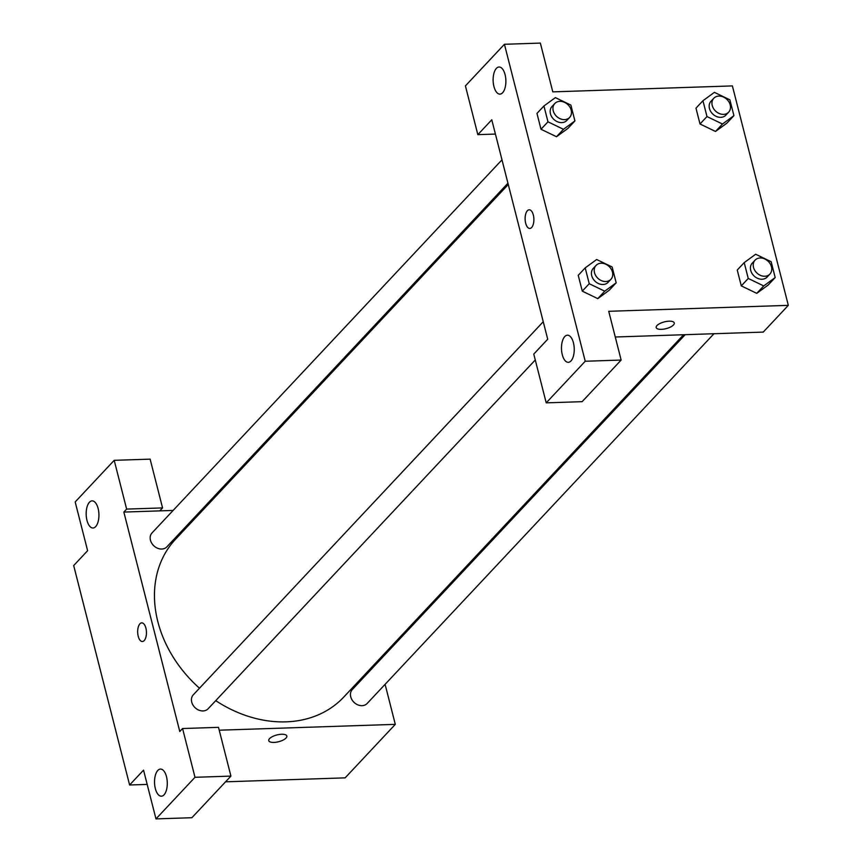 <?xml version="1.0" encoding="UTF-8"?>
<svg xmlns="http://www.w3.org/2000/svg" width="862" height="862" viewBox="0 0 862 862"><rect width="100%" height="100%" fill="white"/><g stroke="black" fill="none" stroke-linecap="round" stroke-linejoin="round"><path stroke-width="1.29" d="M147.186 784.409L129.612 784.991L73.679 565.558L87.612 550.699L75.188 501.943L114.204 460.33L126.639 509.097L123.848 512.071L173.122 510.433M385.098 684.342L395.302 724.36L345.134 777.858L225.564 781.812M286.022 738.066A9.331 3.491 -14.3 0 1 276.249 742.204A9.331 3.491 -14.3 0 1 268.75 740.641A9.331 3.491 -14.3 0 1 276.928 734.952A9.331 3.491 -14.3 0 1 286.83 736.029A9.331 3.491 -14.3 0 1 286.022 738.066M123.848 512.071L179.781 731.504L182.572 728.53L218.495 727.345L230.919 776.102L191.892 817.715L155.979 818.9L143.545 770.132L129.612 784.991M395.302 724.36L219.217 730.2M268.75 740.641A9.331 3.491 165.7 0 0 276.249 742.204A9.331 3.491 165.7 0 0 286.022 738.055A9.331 3.491 165.7 0 0 286.83 736.029M157.8 770.445A13.566 6.368 -91.9 0 0 154.794 785.788A13.566 6.368 -91.9 0 0 161.356 796.197A13.566 6.368 -91.9 0 0 167.282 782.416A13.566 6.368 -91.9 0 0 160.461 769.066A13.566 6.368 -91.9 0 0 157.8 770.445M230.919 776.102L194.995 777.298L155.979 818.9M182.572 728.53L194.995 777.298M378.817 659.678L379.14 660.949M201.923 509.485L203.486 509.431M114.204 460.33L150.128 459.144L162.562 507.912L159.772 510.875M89.443 502.244A13.566 6.368 -91.9 0 0 86.426 517.588A13.566 6.368 -91.9 0 0 92.999 527.997A13.566 6.368 -91.9 0 0 98.914 514.226A13.566 6.368 -91.9 0 0 92.094 500.876A13.566 6.368 -91.9 0 0 89.443 502.244M162.562 507.912L126.639 509.097M145.893 628.096A9.331 4.375 88.1 0 1 142.37 641.511A9.331 4.375 88.1 0 1 137.683 632.331A9.331 4.375 88.1 0 1 141.756 622.86A9.331 4.375 88.1 0 1 145.893 628.096M141.756 622.86A9.331 4.375 -91.9 0 0 137.683 632.331A9.331 4.375 -91.9 0 0 142.37 641.511M543.254 321.72L193.282 694.837A10.172 8.135 43.2 0 0 195.135 707.734A10.172 8.135 43.2 0 0 208.13 708.758L535.28 359.971M501.986 159.826L152.014 532.942A10.172 8.135 43.2 0 0 153.878 545.84A10.172 8.135 43.2 0 0 166.862 546.864L507.944 183.218M685.161 334.682L352.289 689.568A10.172 8.135 43.2 0 0 354.153 702.465A10.172 8.135 43.2 0 0 367.137 703.489L713.962 333.723M508.268 184.49L175.46 539.321A115.336 92.212 43.2 0 0 199.499 688.21M215.726 700.655A115.336 92.212 43.2 0 0 343.701 697.121L683.598 334.736M491.782 119.796L547.715 339.229L533.772 354.088L546.206 402.856L585.233 361.253L504.432 44.285L465.415 85.898L477.839 134.655L491.782 119.796M504.432 44.285L540.355 43.1L552.79 91.868L732.388 85.909L788.321 305.353L763.236 332.096L615.274 336.999M529.203 209.789A9.331 4.375 -91.9 0 0 527.372 210.737A9.331 4.375 88.1 0 1 529.193 209.789A9.331 4.375 88.1 0 1 533.88 218.97A9.331 4.375 88.1 0 1 529.807 228.441A9.331 4.375 88.1 0 1 525.292 221.286A9.331 4.375 88.1 0 1 527.361 210.737A9.331 4.375 -91.9 0 0 525.303 221.286A9.331 4.375 -91.9 0 0 529.818 228.441M564.761 336.568A13.566 6.368 88.1 0 1 567.411 335.199A13.566 6.368 88.1 0 1 574.232 348.55A13.566 6.368 88.1 0 1 568.317 362.32A13.566 6.368 88.1 0 1 561.744 351.911A13.566 6.368 88.1 0 1 564.761 336.568M496.393 68.367A13.566 6.368 88.1 0 1 499.055 66.999A13.566 6.368 88.1 0 1 505.865 80.349A13.566 6.368 88.1 0 1 499.949 94.12A13.566 6.368 88.1 0 1 493.387 83.711A13.566 6.368 88.1 0 1 496.393 68.367M495.424 134.073L477.839 134.655M546.206 402.856L582.13 401.67L621.146 360.057L608.723 311.301L788.321 305.353M621.146 360.057L585.233 361.253M616.179 282.822L604.725 291.194L589.242 283.717L585.201 267.877L596.655 259.516L612.149 266.994L616.179 282.822L609.208 290.257L597.775 298.64M589.242 283.717L582.27 291.151L578.24 275.312L582.27 291.151L597.765 298.618L604.725 291.194M748.248 278.448L741.277 285.882L737.247 270.043L741.277 285.882L756.771 293.349L768.225 284.988L756.771 293.349L763.732 285.925L748.248 278.448L744.208 262.619L755.662 254.247L771.156 261.725L775.186 277.553L763.732 285.925M706.98 116.553L700.009 123.988L695.979 108.149L700.009 123.988L715.503 131.455L726.957 123.094L715.503 131.455L722.475 124.031L706.98 116.553L702.95 100.725L714.393 92.353L729.888 99.83L733.918 115.659L722.475 124.031M574.911 120.928L563.457 129.3L547.973 121.822L543.933 105.983L555.387 97.621L570.881 105.089L574.911 120.928L567.95 128.363L556.507 136.746M547.973 121.822L541.002 129.257L536.972 113.418L541.002 129.257L556.496 136.724L563.457 129.3M656.187 327.56A9.331 3.491 165.7 0 0 663.697 329.133A9.331 3.491 165.7 0 0 673.459 324.985A9.331 3.491 -14.3 0 1 663.697 329.133A9.331 3.491 -14.3 0 1 656.187 327.571A9.331 3.491 -14.3 0 1 664.365 321.882A9.331 3.491 -14.3 0 1 674.267 322.959A9.331 3.491 -14.3 0 1 673.459 324.996A9.331 3.491 165.7 0 0 674.267 322.959M713.801 98.257L711.01 101.231A10.172 8.135 43.2 0 0 712.863 114.129A10.172 8.135 43.2 0 0 725.858 115.152L728.649 112.179A10.172 8.135 43.2 0 0 728.929 101.921A10.172 8.135 43.2 0 0 718.886 96.081A10.172 8.135 43.2 0 0 713.801 98.257A10.172 8.135 43.2 0 0 715.654 111.155A10.172 8.135 43.2 0 0 728.649 112.179M702.95 100.725L695.979 108.149M733.918 115.659L726.957 123.094M755.069 260.152L752.278 263.125A10.172 8.135 43.2 0 0 754.131 276.023A10.172 8.135 43.2 0 0 767.126 277.047L769.906 274.073A10.172 8.135 43.2 0 0 770.197 263.815A10.172 8.135 43.2 0 0 760.155 257.975A10.172 8.135 43.2 0 0 755.069 260.152A10.172 8.135 43.2 0 0 756.922 273.049A10.172 8.135 43.2 0 0 769.906 274.073M744.208 262.619L737.247 270.043M775.186 277.553L768.225 284.988M554.794 103.526L552.003 106.5A10.172 8.135 43.2 0 0 553.857 119.398A10.172 8.135 43.2 0 0 566.851 120.421L569.631 117.447A10.172 8.135 43.2 0 0 569.922 107.19A10.172 8.135 43.2 0 0 559.88 101.339A10.172 8.135 43.2 0 0 554.794 103.526A10.172 8.135 43.2 0 0 556.647 116.424A10.172 8.135 43.2 0 0 569.631 117.447M543.933 105.983L536.972 113.418M567.95 128.363L556.496 136.724M596.062 265.421L593.271 268.394A10.172 8.135 43.2 0 0 595.125 281.292A10.172 8.135 43.2 0 0 608.119 282.316L610.899 279.342A10.172 8.135 43.2 0 0 611.19 269.084A10.172 8.135 43.2 0 0 601.148 263.233A10.172 8.135 43.2 0 0 596.062 265.421A10.172 8.135 43.2 0 0 597.916 278.318A10.172 8.135 43.2 0 0 610.899 279.342M585.201 267.877L578.24 275.312M609.208 290.257L597.765 298.618"/></g></svg>

